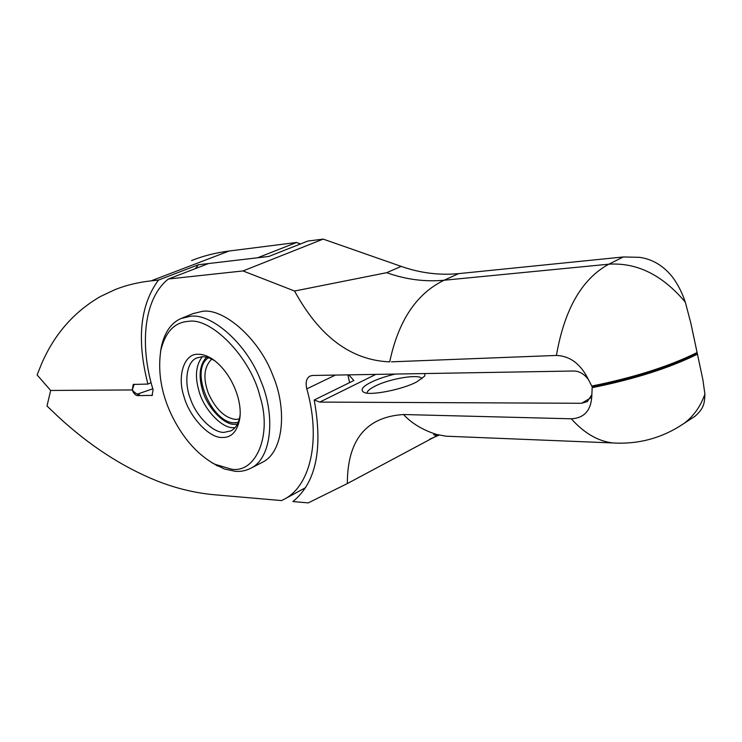 <?xml version="1.0" encoding="UTF-8"?>
<svg xmlns="http://www.w3.org/2000/svg" width="742" height="742" viewBox="0 0 742 742"><rect width="100%" height="100%" fill="white"/><g stroke="black" fill="none" stroke-linecap="round" stroke-linejoin="round"><path stroke-width="1.11" d="M215.505 361.289L214.624 360.714C209.893 357.857 205.673 356.54 201.972 356.744L196.611 357.996C186.001 362.328 184.118 383.308 190.518 399.085C196.435 416.559 213.214 432.911 224.019 432.382L231.012 430.842C235.965 428.19 238.998 422.81 240.12 414.704L239.861 418.117C242.439 398.51 229.964 370.583 211.767 358.627C206.564 355.492 201.935 354.045 197.873 354.277C184.146 353.535 177.041 376.055 183.868 396.163C188.997 416.29 209.096 438.225 222.164 437.474C231.541 437.836 237.44 431.38 239.861 418.117M239.341 418.961L235.706 419.425C224.872 418.043 215.774 409.38 208.419 393.445C202.844 378.262 203.948 366.817 211.739 359.1M238.219 422.365L234.481 422.792C211.813 423.385 188.987 370.1 208.437 357.737M231.421 469.176C256.064 473.47 272.444 434.905 259.904 396.135C250.564 357.208 210.941 316.955 188.264 321.388C174.528 322.325 165.373 331.98 160.801 350.354C157.721 371.167 161.06 392.193 170.808 413.433C182.031 437.094 196.611 454.002 214.54 464.158L231.421 469.176M211.86 462.693L224.297 468.963L235.372 471.337C240.974 471.773 246.344 470.623 251.482 467.896C272.212 457.322 275.226 414.435 260.906 381.082C246.919 343.407 210.904 312.725 190.193 316.324L180.955 318.559C171.133 322.881 164.594 332.314 161.348 346.848L160.569 351.569M261.295 462.86L263.02 461.978C283.871 451.34 287.089 408.638 272.88 375.508C259.032 338.083 223.054 307.707 202.241 311.371L192.966 313.634L181.985 318.132M391.47 361.827L556.417 355.437C570.181 356.021 580.847 364.081 588.425 379.616C584.353 374.089 579.558 371.223 574.039 371.009L312.465 375.471L309.887 376.111C306.363 378.374 305.333 382.622 306.808 388.864L335.375 375.081M134.246 384.235L132.271 389.949C134.729 392.833 137.103 394.419 139.403 394.725L137.409 395.607C135.267 395.236 133.551 393.353 132.271 389.949L50.669 390.459L46.996 406.013L57.959 416.457C89.021 445.246 121.874 466.672 156.534 480.723C175.622 488.31 194.914 492.985 214.41 494.766L281.626 500.581L285.466 498.568C310.712 484.507 321.063 439.19 306.808 388.864M294.574 291.031L243.024 270.941L323.187 239.109L401.19 266.387C420.12 273.037 439.264 275.449 458.621 273.631L444.106 280.235C416.485 293.6 398.352 320.813 389.698 361.873C351.114 360.269 319.412 336.655 294.574 291.031L386.684 272.685C405.624 279.465 424.758 281.988 444.087 280.244L608.83 264.189L623.345 256.964L639.548 257.326C652.645 259.19 663.71 265.886 672.744 277.425C677.993 284.511 682.186 292.765 685.32 302.198L690.848 323.16L702.878 379.691L691.09 324.356M243.024 270.941L168.425 278.992C144.189 297.867 139.079 344.167 153.093 389.819L152.101 395.393L137.409 395.607M349.565 382.631L347.905 374.868M323.187 239.109L307.837 241.057L268.836 256.444L208.539 263.549L168.425 278.992M152.796 388.808L137.307 394.141M588.425 379.616L592.19 386.832C634.401 378.272 669.321 367.169 696.951 353.507C684.94 359.666 669.562 365.787 650.817 371.863M458.621 273.631L623.345 256.964M421.966 378.745C420.241 373.532 389.661 378.503 374.858 386.248C369.729 388.873 367.132 391.136 367.067 393.047M425.018 373.551L424.693 376.083L416.828 381.842C402.544 389.633 369.414 396.061 363.84 392.258C360.065 389.94 362.421 386.638 370.917 382.343C377.112 379.245 385.181 376.482 395.115 374.061M634.623 376.732L592.19 386.832L591.875 394.577L587.358 401.598L581.561 403.277L319.774 402.09L375.804 374.385M191.594 260.544L191.714 260.488C203.215 255.916 215.681 252.753 229.12 251.019L296.531 242.486L300.556 243.923M158.463 280.068C140.053 305.129 136.537 339.799 147.918 384.078L133.226 384.421L132.271 389.949L50.669 390.459L37.1 374.933L41.394 364.257C54.11 334.531 73.783 311.955 100.411 296.522L114.88 289.677C125.964 285.253 138.04 282.312 151.099 280.866L158.463 280.068L198.439 264.736L257.632 257.762L296.531 242.486M348.777 374.849L353.869 380.516L314.2 400.012C323.104 448.929 316.009 482.782 292.914 501.564L308.236 502.891L347.33 483.571L437.094 435.619L433.597 434.766L436.639 434.469M198.439 264.736L195.332 268.632M147.918 384.078L151.09 382.687M429.757 439.143L439.181 435.09M690.691 419.072L695.068 416.234C703.546 408.545 704.603 404.028 704.9 394.104L702.878 379.691M453.659 436.5L445.961 436.194L436.648 434.469C422.745 430.035 411.699 423.385 403.509 414.528C366.121 416.939 347.404 439.95 347.33 483.571M591.875 394.577C591.467 410.011 584.622 418.08 571.321 418.785L403.49 414.528M314.2 400.012L319.774 402.09M202.297 356.735C195.934 365.12 194.775 376.342 198.828 390.403C203.197 408.573 221.904 428.802 233.702 427.68L235.001 427.67M237.384 424.164L234.926 424.313C223.899 425.398 206.378 406.514 202.316 389.513C198.355 375.526 199.756 364.758 206.508 357.199M152.574 395.032L151.303 395.597M556.417 355.437C564.467 309.238 581.941 278.816 608.83 264.189C637.137 262.436 662.625 275.096 685.32 302.198M591.977 386.025C634.206 377.465 669.136 366.353 696.775 352.7M386.684 272.685L401.19 266.387M590.632 397.944L581.561 403.277M229.12 251.019L151.099 280.866M704.9 394.104C700.541 406.495 693.584 416.253 684.05 423.394L678.42 427.049M592.348 387.649C634.568 379.097 669.497 367.986 697.118 354.314M571.321 418.785C584.102 433.133 597.922 441.193 612.771 442.946L619.496 443.234M196.611 357.996L197.205 357.737M214.624 360.714L211.767 358.627M251.482 467.896L263.02 461.978M160.791 350.354L161.348 346.848M214.54 464.158L217.638 466.059M285.466 498.568L305.593 487.67M695.068 416.234L684.05 423.394C662.504 437.984 638.751 444.504 612.771 442.946L445.979 436.194"/></g></svg>
